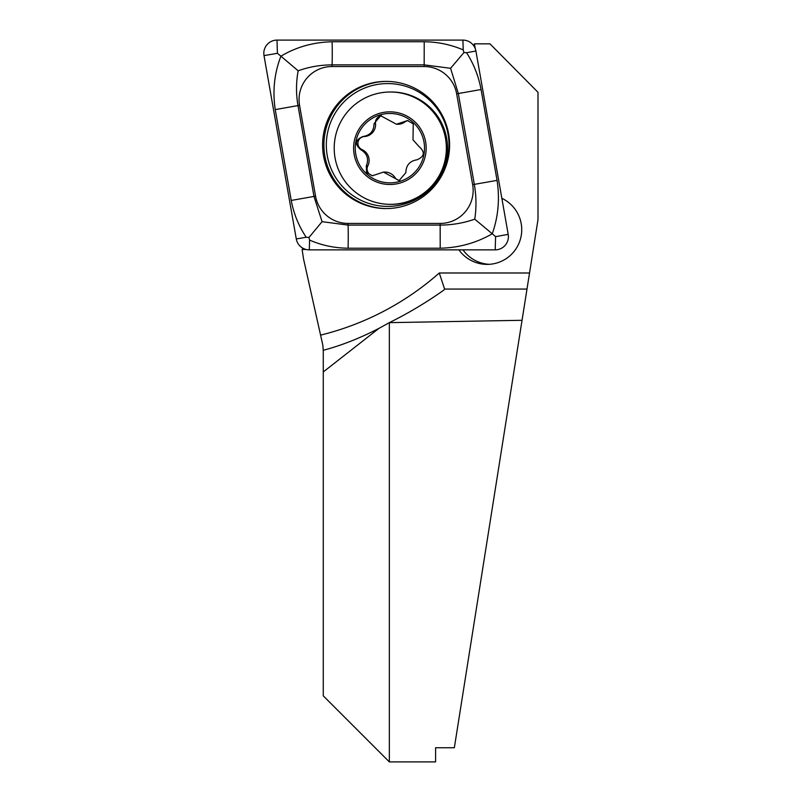 <?xml version="1.0" encoding="UTF-8"?>
<svg xmlns="http://www.w3.org/2000/svg" width="802" height="802" viewBox="0 0 802 802"><rect width="100%" height="100%" fill="white"/><g stroke="black" fill="none" stroke-linecap="round" stroke-linejoin="round"><path stroke-width="1.2" d="M323.266 351.266L322.875 345.371L320.579 335.126A280.79 280.409 -90 0 0 439.285 272.991L444.589 289.061L444.007 289.973C426.504 302.404 408.278 313.291 389.341 322.645L522.042 320.299L454.343 747.735L435.586 747.735L435.586 761.9L389.341 761.9L389.341 322.645L379.005 328.329C360.188 338.093 341.602 345.421 323.266 350.294L323.266 695.835L389.341 761.9M475.255 48.611L474.413 43.829L489.952 43.829L537.992 92.3L537.992 219.618L522.042 320.299M474.413 43.829L473.661 45.644M303.367 248.46L302.103 249.462L303.547 258.966L320.579 335.126M458.914 249.863A34.687 34.636 -90 0 0 521.731 229.693A34.687 34.636 -90 0 0 501.851 198.315M302.103 249.462L306.043 249.462M444.007 289.973L444.589 289.061L526.994 289.061M462.975 249.863A34.687 34.636 -90 0 0 489.12 264.319M386.103 208.57A63.589 63.508 -90 0 0 449.601 144.982A63.589 63.508 -90 0 0 386.103 81.393A63.589 63.508 -90 0 0 322.594 144.982A63.589 63.508 -90 0 0 386.103 208.57M315.557 196.139A33.032 32.992 -90 0 0 348.038 223.437L440.158 223.437A33.032 32.992 -90 0 0 472.649 184.671L456.649 93.824A33.032 32.992 -90 0 0 424.168 66.526L332.048 66.526A33.032 32.992 -90 0 0 299.557 105.303L315.557 196.139L313.973 196.43L322.073 221.673L348.088 225.091L348.038 223.437M296.289 238.946A13.213 13.193 -90 0 0 309.291 249.863L495.205 249.863A13.213 13.193 -90 0 0 508.197 234.364L475.907 51.017A13.213 13.193 -90 0 0 462.914 40.1L277.001 40.1A13.213 13.193 -90 0 0 264.008 55.609L296.289 238.946L306.214 237.252C298.725 226.054 293.732 213.793 291.236 200.44L275.236 109.603C272.439 91.017 274.334 73.213 280.911 56.19L277.402 53.313L277.001 40.1M474.744 219.167L492.258 233.773C476.338 242.946 458.985 247.758 440.208 248.219L348.088 248.219A23.128 1.213 -90 0 0 348.088 225.091L440.208 225.091C452.258 225.021 463.767 223.046 474.744 219.167C476.498 207.858 476.358 196.269 474.323 184.38L458.323 93.543L450.594 68.3L424.218 64.872L332.098 64.872C320.068 64.952 308.76 66.927 298.174 70.807L280.911 56.19C296.289 47.017 313.341 42.205 332.098 41.754L424.218 41.754C437.772 41.894 450.774 44.601 463.215 49.894L463.947 52.521L466.574 52.721C473.751 63.909 478.583 76.18 481.07 89.523L497.06 180.37C499.887 198.946 498.283 216.751 492.258 233.773L495.596 236.65L508.197 234.364M348.088 248.219C334.534 248.079 321.702 245.362 309.582 240.079L308.991 237.442L306.214 237.252M298.174 70.807C296.038 82.105 295.978 93.704 297.983 105.583L299.557 105.303M322.073 221.673L308.991 237.442M463.947 52.521L450.594 68.3M422.484 136.42A34.687 34.636 -90 0 0 363.436 125.774A34.687 34.636 -90 0 0 383.757 182.305A34.687 34.636 -90 0 0 422.484 136.42M413.01 139.869L413.251 123.839L407.456 120.571L396.439 124.24L380.699 115.749L374.033 123.678C373.943 131.097 370.203 135.388 362.825 136.551C355.156 139.869 354.484 144.26 360.8 149.713C367.206 153.553 369.05 158.946 366.334 165.874L366.554 172.5L372.359 175.758L383.526 172.099L399.105 180.58L405.852 172.661C406.053 165.242 409.792 160.951 417.06 159.788C424.619 156.47 425.291 152.079 419.085 146.626L413.01 139.869M390.283 204.33L391.446 204.33A56.16 56.08 -90 0 0 444.218 129.152A56.16 56.08 -90 0 0 391.446 92.009L390.283 92.009A56.16 56.08 -90 0 0 334.203 148.169A56.16 56.08 -90 0 0 390.283 204.33A56.16 56.08 -90 0 0 443.045 129.152A56.16 56.08 -90 0 0 390.283 92.009M424.037 135.869A36.341 36.291 -90 0 0 362.183 124.711A36.341 36.291 -90 0 0 383.466 183.929A36.341 36.291 -90 0 0 424.037 135.869M373.13 175.718A6.807 6.797 90 0 1 367.837 165.874A11.91 11.89 -90 0 0 362.314 149.713L360.8 149.713M362.314 149.713A6.807 6.797 90 0 1 364.329 136.551A11.91 11.89 -90 0 0 375.536 123.678L374.033 123.678M375.536 123.678A6.807 6.797 90 0 1 381.471 115.799M396.439 124.25L397.902 124.25A11.91 11.89 -90 0 0 404.679 122.125L403.175 122.125M404.679 122.125A6.807 6.797 90 0 1 408.218 120.621M399.877 180.54A6.807 6.797 90 0 1 394.955 177.493A11.91 11.89 -90 0 0 385 172.089L383.526 172.089M439.285 272.991L529.541 272.991M379.005 328.329L323.266 371.948M386.754 81.393A63.589 63.508 -90 0 0 323.898 144.982A63.589 63.508 -90 0 0 386.754 208.57M387.657 206.405A61.423 61.343 -90 0 0 440.779 114.275A61.423 61.343 -90 0 0 334.534 114.275A61.423 61.343 -90 0 0 387.657 206.405M463.215 49.894L462.914 40.1M466.574 52.721L475.907 51.017M277.402 53.313L264.008 55.609M309.582 240.079L309.291 249.863M495.596 236.65L495.205 249.863M275.236 109.603L297.983 105.583L313.973 196.43L291.236 200.44M332.098 41.754A23.128 1.213 -90 0 1 332.098 64.872L332.048 66.526M424.218 41.754L424.168 66.526M481.07 89.523L456.649 93.824M497.06 180.37L472.649 184.671M440.208 248.219L440.158 223.437M367.837 165.874L366.334 165.874M364.329 136.551L362.825 136.551M394.955 177.493L393.451 177.493"/></g></svg>
